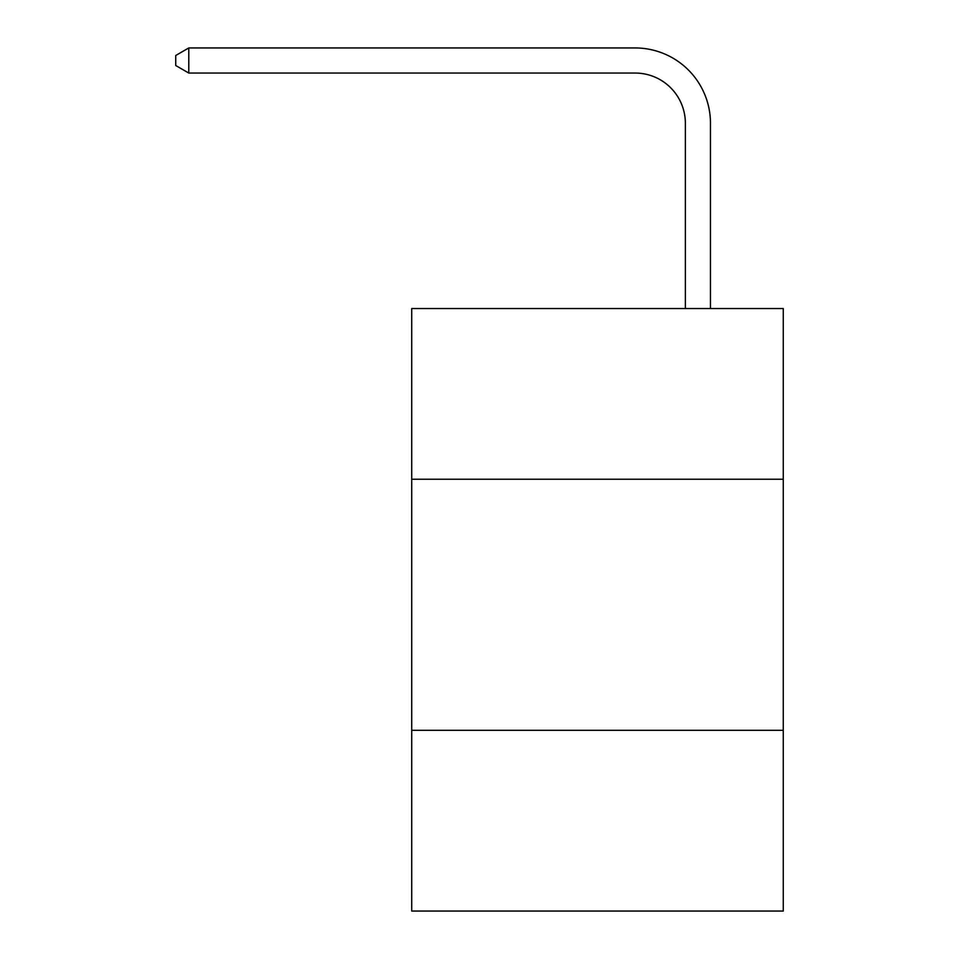 <?xml version="1.0" encoding="UTF-8"?>
<svg xmlns="http://www.w3.org/2000/svg" width="959" height="959" viewBox="0 0 959 959"><rect width="100%" height="100%" fill="white"/><g stroke="black" fill="none" stroke-linecap="round" stroke-linejoin="round"><path stroke-width="1.44" d="M783.263 479.248L783.263 308.534L411.723 308.534L411.723 479.248L783.263 479.248L783.263 911.05L411.723 911.05L411.723 479.248M783.263 730.29L411.723 730.29M685.361 308.534L685.361 123.267A50.204 50.204 69.7 0 0 635.146 73.052L188.791 73.052L175.737 65.524L175.737 55.478L188.791 47.95L635.146 47.95A75.317 75.317 -110.3 0 1 710.463 123.267L710.463 308.534M685.361 123.267A50.204 50.204 69.7 0 0 635.146 73.052A50.204 50.204 69.7 0 1 685.361 123.267A50.204 50.204 69.7 0 0 635.146 73.052A50.204 50.204 69.7 0 1 685.361 123.267A50.204 50.204 69.7 0 0 635.146 73.052A50.204 50.204 69.7 0 1 685.361 123.267A50.204 50.204 69.7 0 0 635.146 73.052A50.204 50.204 69.7 0 1 685.361 123.267A50.204 50.204 69.7 0 0 635.146 73.052A50.204 50.204 69.7 0 1 685.361 123.267A50.204 50.204 69.7 0 0 635.146 73.052A50.204 50.204 69.7 0 1 685.361 123.267A50.204 50.204 69.7 0 0 635.146 73.052A50.204 50.204 69.7 0 1 685.361 123.267A50.204 50.204 69.7 0 0 635.146 73.052A50.204 50.204 69.7 0 1 685.361 123.267A50.204 50.204 69.7 0 0 635.146 73.052A50.204 50.204 69.7 0 1 685.361 123.267A50.204 50.204 69.7 0 0 635.146 73.052A50.204 50.204 69.7 0 1 685.361 123.267A50.204 50.204 69.7 0 0 635.146 73.052A50.204 50.204 69.7 0 1 685.361 123.267A50.204 50.204 69.7 0 0 635.146 73.052A50.204 50.204 69.7 0 1 685.361 123.267A50.204 50.204 69.7 0 0 635.146 73.052M188.791 47.95L188.791 73.052"/></g></svg>
